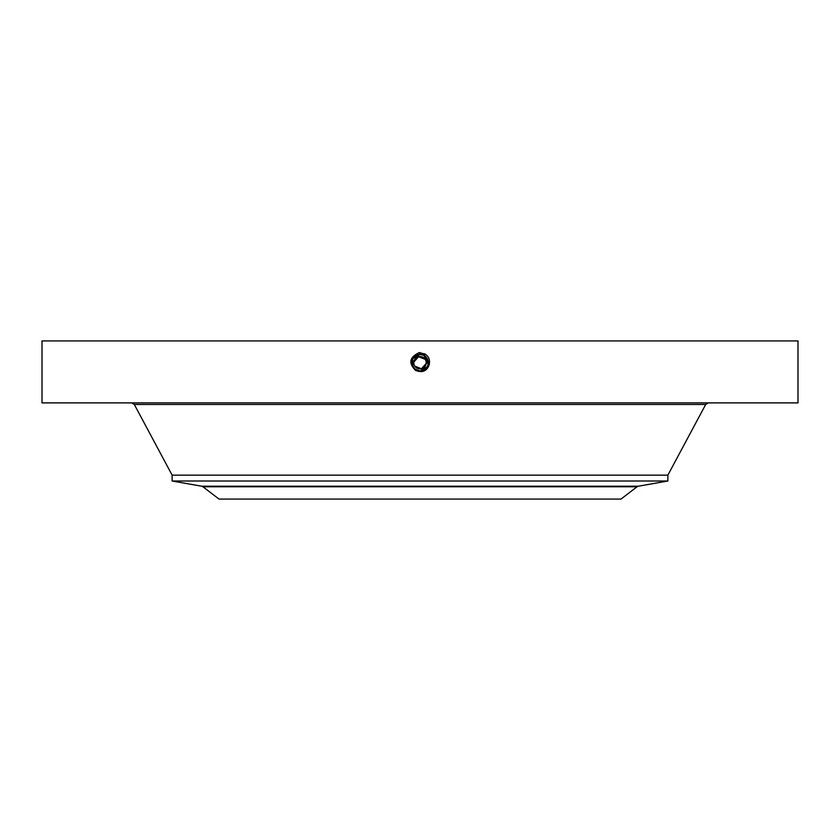 <?xml version="1.0" encoding="UTF-8"?>
<svg xmlns="http://www.w3.org/2000/svg" width="840" height="840" viewBox="0 0 840 840"><rect width="100%" height="100%" fill="white"/><g stroke="black" fill="none" stroke-linecap="round" stroke-linejoin="round"><path stroke-width="1.26" d="M42 340.935L798 340.935L798 402.895L42 402.895L42 340.935M415.737 370.556C408.261 363.227 409.427 357.242 419.233 352.611L424.767 354.018C433.556 358.407 429.135 372.656 420 371.522L415.79 370.44L418.635 371.417M419.979 371.522L420 371.469C429.702 368.12 431.099 362.659 424.19 355.068L420 353.997C410.267 357.346 408.86 362.828 415.79 370.44L419.979 371.522M414.834 366.167L421.449 368.77L426.153 363.447M426.195 362.67L426.153 362.019M425.166 359.32L418.551 356.717L413.847 362.04M413.805 362.806L413.847 363.468M414.561 359.772C418.058 352.569 429.608 358.88 425.439 365.715C421.943 372.907 410.393 366.608 414.561 359.772A6.195 6.195 0 0 1 422.971 357.305A6.195 6.195 0 0 1 425.439 365.715A6.195 6.195 0 0 1 417.029 368.183A6.195 6.195 0 0 1 414.561 359.772M420 352.58L420 353.987C410.267 357.346 408.87 362.828 415.79 370.44L420 371.469C429.702 368.12 431.099 362.659 424.19 355.068L420 354.05C410.33 357.378 408.933 362.828 415.821 370.398L420 371.406C429.639 368.088 431.025 362.659 424.169 355.12L420 354.05C410.33 357.378 408.933 362.828 415.821 370.387L420 371.406C429.639 368.088 431.036 362.659 424.169 355.11L420 354.102C410.393 357.409 409.007 362.828 415.842 370.346L420 371.354C429.576 368.056 430.962 362.659 424.137 355.163L420 354.102C410.393 357.409 409.007 362.828 415.842 370.346L420 371.354C429.576 368.056 430.962 362.659 424.137 355.163L420 354.155C410.456 357.452 409.08 362.828 415.874 370.293L420 371.301C429.513 368.025 430.889 362.659 424.116 355.215L420 354.155C410.456 357.452 409.08 362.828 415.874 370.293L420 371.301C429.524 368.014 430.889 362.659 424.116 355.215L420 354.218C410.508 357.483 409.143 362.828 415.894 370.251L420 371.249C429.461 367.983 430.815 362.659 424.084 355.257L420 354.218C410.519 357.483 409.143 362.828 415.894 370.251L420 371.238C429.45 367.983 430.815 362.659 424.084 355.268L420 354.27C410.592 357.462 409.238 362.775 415.926 370.199L420 371.185C429.377 368.004 430.731 362.712 424.064 355.31L420 354.27C410.571 357.514 409.217 362.828 415.926 370.199L420 371.185C429.377 368.004 430.731 362.712 424.064 355.31L420 354.322C410.655 357.494 409.3 362.775 415.957 370.146L420 371.133C429.314 367.973 430.657 362.712 424.032 355.362L420 354.322C410.655 357.494 409.3 362.764 415.947 370.146L420 371.133C429.314 367.973 430.657 362.712 424.032 355.362L420 354.375C410.718 357.525 409.374 362.764 415.979 370.104L420 371.133L427.308 366.733A8.326 8.326 0 0 0 427.844 359.951M323.631 499.065L621.012 499.065L637.035 486.78L202.965 486.78L218.988 499.065L323.631 499.065M637.035 486.78L638.305 486.213L201.695 486.213L172.127 481.005L172.127 475.146L667.874 475.146L705.695 404.471L708.32 402.895M427.276 358.701A8.326 8.326 0 0 0 423.99 355.435L421.712 354.596M421.355 354.522A8.326 8.326 0 0 0 419.99 354.417L412.692 358.754A8.326 8.326 0 0 0 412.156 365.547M415.8 355.551A8.326 8.326 0 0 0 412.923 358.344M412.461 366.293L412.713 366.776A8.326 8.326 0 0 0 415.653 369.842M418.457 370.923A8.326 8.326 0 0 0 427.308 366.733C429.314 362.114 428.211 358.355 423.99 355.435L420 354.417L412.692 358.754L412.703 366.755L416.01 370.052L420 371.07C429.251 367.941 430.594 362.712 424.011 355.404L420 354.375C410.718 357.525 409.374 362.775 415.979 370.104L420 371.07C429.261 367.941 430.594 362.712 424.011 355.404L420 354.417M172.127 481.005L667.874 481.005L667.874 475.146M427.581 366.198L428.012 365.001M425.628 356.612L423.99 355.435L428.159 364.413M427.466 366.44L427.949 365.211M414.309 368.812L420 371.081M424.872 353.829L424.011 355.404M427.56 366.24L427.906 365.348M428.232 363.983L428.306 362.177M413.364 367.773L413.354 367.762A8.326 8.326 0 0 1 412.703 366.755L412.703 366.755M172.127 475.146L134.305 404.471L705.695 404.471M134.305 404.471L131.68 402.895M201.695 486.213L202.965 486.78M638.305 486.213L667.874 481.005"/></g></svg>
